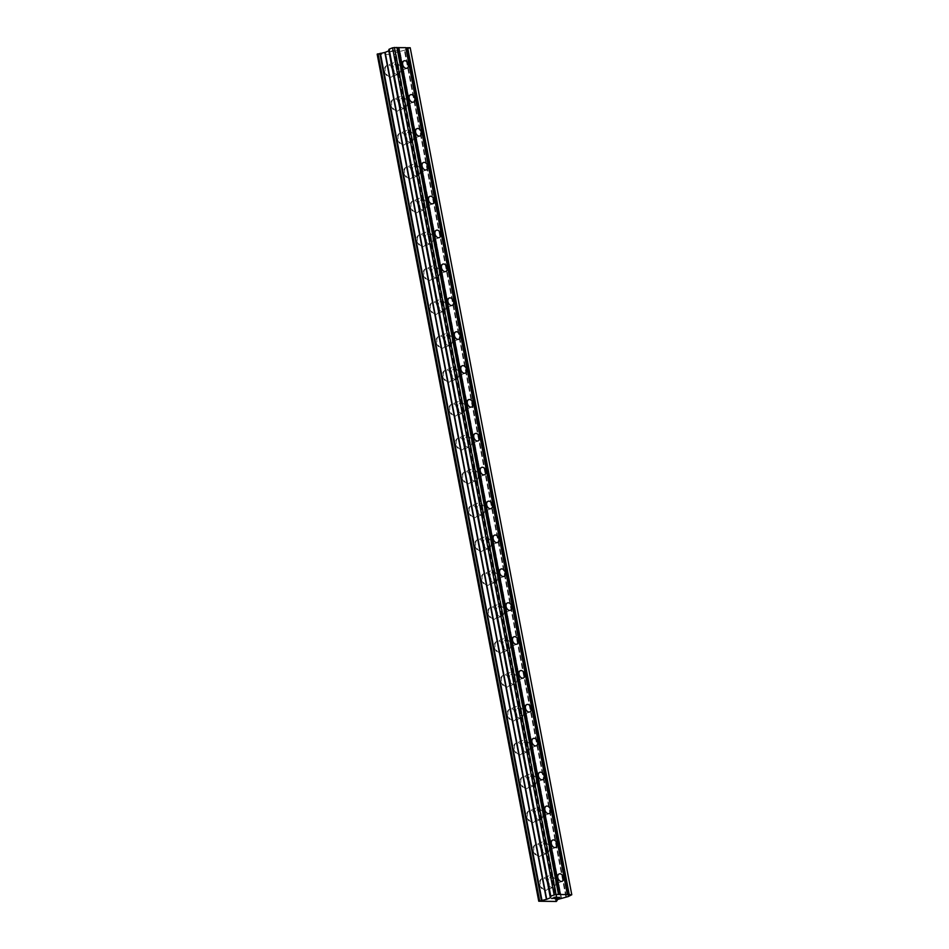 <?xml version="1.0" encoding="UTF-8"?>
<svg xmlns="http://www.w3.org/2000/svg" width="949" height="949" viewBox="0 0 949 949"><rect width="100%" height="100%" fill="white"/><g stroke="black" fill="none" stroke-linecap="round" stroke-linejoin="round"><path stroke-width="0.71" stroke-dasharray="4.75 3.56" d="M398.9 68.494A3.962 2.728 -112.4 0 1 397.572 72.112A3.962 2.728 -112.4 0 1 393.206 68.387A3.962 2.728 -112.4 0 1 394.547 64.769A3.962 2.728 -112.4 0 1 398.9 68.494M384.535 71.282A6.169 4.235 67.6 0 0 391.308 77.071A6.169 4.235 67.6 0 0 393.384 71.448A6.169 4.235 67.6 0 0 386.611 65.659A6.169 4.235 67.6 0 0 384.535 71.282A6.169 4.235 67.6 0 0 391.296 77.071A6.169 4.235 67.6 0 0 393.384 71.448A6.169 4.235 67.6 0 0 386.599 65.659A6.169 4.235 67.6 0 0 384.523 71.282M405.365 102.373A3.962 2.728 -112.4 0 1 404.025 105.98A3.962 2.728 -112.4 0 1 399.671 102.267A3.962 2.728 -112.4 0 1 401.012 98.649A3.962 2.728 -112.4 0 1 405.365 102.373M390.988 105.161A6.169 4.235 67.6 0 0 397.773 110.95A6.169 4.235 67.6 0 0 399.849 105.327A6.169 4.235 67.6 0 0 393.076 99.538A6.169 4.235 67.6 0 0 390.988 105.161A6.169 4.235 67.6 0 0 397.761 110.95A6.169 4.235 67.6 0 0 399.837 105.327A6.169 4.235 67.6 0 0 393.064 99.538A6.169 4.235 67.6 0 0 390.988 105.161M411.83 136.253A3.962 2.728 -112.4 0 1 410.49 139.859A3.962 2.728 -112.4 0 1 406.136 136.146A3.962 2.728 -112.4 0 1 407.477 132.528A3.962 2.728 -112.4 0 1 411.83 136.253M397.453 139.04A6.169 4.235 67.6 0 0 404.227 144.829A6.169 4.235 67.6 0 0 406.314 139.206A6.169 4.235 67.6 0 0 399.529 133.418A6.169 4.235 67.6 0 0 397.453 139.04A6.169 4.235 67.6 0 0 404.227 144.829A6.169 4.235 67.6 0 0 406.302 139.206A6.169 4.235 67.6 0 0 399.529 133.418A6.169 4.235 67.6 0 0 397.453 139.04M418.295 170.132A3.962 2.728 -112.4 0 1 416.955 173.738A3.962 2.728 -112.4 0 1 412.601 170.025A3.962 2.728 -112.4 0 1 413.93 166.407A3.962 2.728 -112.4 0 1 418.295 170.132M403.918 172.92A6.169 4.235 67.6 0 0 410.692 178.709A6.169 4.235 67.6 0 0 412.768 173.086A6.169 4.235 67.6 0 0 405.994 167.297A6.169 4.235 67.6 0 0 403.918 172.92A6.169 4.235 67.6 0 0 410.692 178.709A6.169 4.235 67.6 0 0 412.768 173.086A6.169 4.235 67.6 0 0 405.994 167.297A6.169 4.235 67.6 0 0 403.906 172.92M424.761 204.011A3.962 2.728 -112.4 0 1 423.42 207.617A3.962 2.728 -112.4 0 1 419.067 203.905A3.962 2.728 -112.4 0 1 420.395 200.286A3.962 2.728 -112.4 0 1 424.761 204.011M410.383 206.787A6.169 4.235 67.6 0 0 417.157 212.576A6.169 4.235 67.6 0 0 419.233 206.965A6.169 4.235 67.6 0 0 412.459 201.176A6.169 4.235 67.6 0 0 410.383 206.787M410.371 206.799A6.169 4.235 67.6 0 0 417.157 212.588A6.169 4.235 67.6 0 0 419.233 206.965A6.169 4.235 67.6 0 0 412.447 201.176A6.169 4.235 67.6 0 0 410.371 206.799M431.214 237.891A3.962 2.728 -112.4 0 1 429.885 241.497A3.962 2.728 -112.4 0 1 425.52 237.784A3.962 2.728 -112.4 0 1 426.86 234.166A3.962 2.728 -112.4 0 1 431.214 237.891M416.848 240.666A6.169 4.235 67.6 0 0 423.622 246.455A6.169 4.235 67.6 0 0 425.698 240.832A6.169 4.235 67.6 0 0 418.924 235.044A6.169 4.235 67.6 0 0 416.848 240.666A6.169 4.235 67.6 0 0 423.61 246.467A6.169 4.235 67.6 0 0 425.698 240.844A6.169 4.235 67.6 0 0 418.912 235.055A6.169 4.235 67.6 0 0 416.836 240.678M437.679 271.758A3.962 2.728 -112.4 0 1 436.338 275.376A3.962 2.728 -112.4 0 1 431.985 271.651A3.962 2.728 -112.4 0 1 433.325 268.045A3.962 2.728 -112.4 0 1 437.679 271.758M423.301 274.546A6.169 4.235 67.6 0 0 430.087 280.335A6.169 4.235 67.6 0 0 432.163 274.712A6.169 4.235 67.6 0 0 425.389 268.923A6.169 4.235 67.6 0 0 423.301 274.546A6.169 4.235 67.6 0 0 430.075 280.346A6.169 4.235 67.6 0 0 432.151 274.724A6.169 4.235 67.6 0 0 425.377 268.935A6.169 4.235 67.6 0 0 423.301 274.558M444.144 305.637A3.962 2.728 -112.4 0 1 442.803 309.255A3.962 2.728 -112.4 0 1 438.45 305.531A3.962 2.728 -112.4 0 1 439.79 301.924A3.962 2.728 -112.4 0 1 444.144 305.637M429.767 308.425A6.169 4.235 67.6 0 0 436.54 314.214A6.169 4.235 67.6 0 0 438.628 308.591A6.169 4.235 67.6 0 0 431.842 302.802A6.169 4.235 67.6 0 0 429.767 308.425A6.169 4.235 67.6 0 0 436.54 314.226A6.169 4.235 67.6 0 0 438.616 308.603A6.169 4.235 67.6 0 0 431.842 302.814A6.169 4.235 67.6 0 0 429.767 308.437M450.609 339.517A3.962 2.728 -112.4 0 1 449.268 343.135A3.962 2.728 -112.4 0 1 444.915 339.41A3.962 2.728 -112.4 0 1 446.244 335.804A3.962 2.728 -112.4 0 1 450.609 339.517M436.232 342.304A6.169 4.235 67.6 0 0 443.005 348.093A6.169 4.235 67.6 0 0 445.081 342.47A6.169 4.235 67.6 0 0 438.308 336.681A6.169 4.235 67.6 0 0 436.232 342.304A6.169 4.235 67.6 0 0 443.005 348.093A6.169 4.235 67.6 0 0 445.081 342.482A6.169 4.235 67.6 0 0 438.308 336.693A6.169 4.235 67.6 0 0 436.22 342.304M457.074 373.396A3.962 2.728 -112.4 0 1 455.734 377.014A3.962 2.728 -112.4 0 1 451.38 373.289A3.962 2.728 -112.4 0 1 452.709 369.683A3.962 2.728 -112.4 0 1 457.074 373.396M442.697 376.184A6.169 4.235 67.6 0 0 449.47 381.973A6.169 4.235 67.6 0 0 451.546 376.35A6.169 4.235 67.6 0 0 444.773 370.561A6.169 4.235 67.6 0 0 442.697 376.184A6.169 4.235 67.6 0 0 449.458 381.973A6.169 4.235 67.6 0 0 451.546 376.35A6.169 4.235 67.6 0 0 444.761 370.561A6.169 4.235 67.6 0 0 442.685 376.184M463.527 407.275A3.962 2.728 -112.4 0 1 462.199 410.893A3.962 2.728 -112.4 0 1 457.833 407.168A3.962 2.728 -112.4 0 1 459.174 403.562A3.962 2.728 -112.4 0 1 463.527 407.275M449.162 410.063A6.169 4.235 67.6 0 0 455.935 415.852A6.169 4.235 67.6 0 0 458.011 410.229A6.169 4.235 67.6 0 0 451.238 404.44A6.169 4.235 67.6 0 0 449.162 410.063A6.169 4.235 67.6 0 0 455.923 415.852A6.169 4.235 67.6 0 0 458.011 410.229A6.169 4.235 67.6 0 0 451.226 404.44A6.169 4.235 67.6 0 0 449.15 410.063M469.992 441.155A3.962 2.728 -112.4 0 1 468.652 444.773A3.962 2.728 -112.4 0 1 464.298 441.048A3.962 2.728 -112.4 0 1 465.639 437.43A3.962 2.728 -112.4 0 1 469.992 441.155M455.615 443.942A6.169 4.235 67.6 0 0 462.4 449.731A6.169 4.235 67.6 0 0 464.476 444.108A6.169 4.235 67.6 0 0 457.703 438.319A6.169 4.235 67.6 0 0 455.615 443.942A6.169 4.235 67.6 0 0 462.388 449.731A6.169 4.235 67.6 0 0 464.464 444.108A6.169 4.235 67.6 0 0 457.691 438.319A6.169 4.235 67.6 0 0 455.615 443.942M476.457 475.034A3.962 2.728 -112.4 0 1 475.117 478.652A3.962 2.728 -112.4 0 1 470.763 474.927A3.962 2.728 -112.4 0 1 472.104 471.309A3.962 2.728 -112.4 0 1 476.457 475.034M462.08 477.822A6.169 4.235 67.6 0 0 468.853 483.61A6.169 4.235 67.6 0 0 470.941 477.988A6.169 4.235 67.6 0 0 464.156 472.199A6.169 4.235 67.6 0 0 462.08 477.822A6.169 4.235 67.6 0 0 468.853 483.61A6.169 4.235 67.6 0 0 470.929 477.988A6.169 4.235 67.6 0 0 464.156 472.199A6.169 4.235 67.6 0 0 462.08 477.822M482.922 508.913A3.962 2.728 -112.4 0 1 481.582 512.531A3.962 2.728 -112.4 0 1 477.228 508.806A3.962 2.728 -112.4 0 1 478.557 505.188A3.962 2.728 -112.4 0 1 482.922 508.913M468.545 511.701A6.169 4.235 67.6 0 0 475.319 517.49A6.169 4.235 67.6 0 0 477.394 511.867A6.169 4.235 67.6 0 0 470.621 506.078A6.169 4.235 67.6 0 0 468.545 511.701M468.533 511.701A6.169 4.235 67.6 0 0 475.319 517.49A6.169 4.235 67.6 0 0 477.394 511.867A6.169 4.235 67.6 0 0 470.621 506.078A6.169 4.235 67.6 0 0 468.533 511.701M489.387 542.792A3.962 2.728 -112.4 0 1 488.047 546.41A3.962 2.728 -112.4 0 1 483.693 542.686A3.962 2.728 -112.4 0 1 485.022 539.068A3.962 2.728 -112.4 0 1 489.387 542.792M475.01 545.58A6.169 4.235 67.6 0 0 481.784 551.369A6.169 4.235 67.6 0 0 483.86 545.746A6.169 4.235 67.6 0 0 477.086 539.957A6.169 4.235 67.6 0 0 475.01 545.58M474.998 545.58A6.169 4.235 67.6 0 0 481.772 551.369A6.169 4.235 67.6 0 0 483.86 545.746A6.169 4.235 67.6 0 0 477.074 539.957A6.169 4.235 67.6 0 0 474.998 545.58M495.841 576.672A3.962 2.728 -112.4 0 1 494.512 580.29A3.962 2.728 -112.4 0 1 490.147 576.565A3.962 2.728 -112.4 0 1 491.487 572.947A3.962 2.728 -112.4 0 1 495.841 576.672M481.475 579.459A6.169 4.235 67.6 0 0 488.249 585.248A6.169 4.235 67.6 0 0 490.325 579.625A6.169 4.235 67.6 0 0 483.551 573.837A6.169 4.235 67.6 0 0 481.475 579.459M481.463 579.459A6.169 4.235 67.6 0 0 488.237 585.248A6.169 4.235 67.6 0 0 490.325 579.625A6.169 4.235 67.6 0 0 483.539 573.837A6.169 4.235 67.6 0 0 481.463 579.459M502.306 610.551A3.962 2.728 -112.4 0 1 500.965 614.169A3.962 2.728 -112.4 0 1 496.612 610.444A3.962 2.728 -112.4 0 1 497.952 606.826A3.962 2.728 -112.4 0 1 502.306 610.551M487.928 613.339A6.169 4.235 67.6 0 0 494.714 619.128A6.169 4.235 67.6 0 0 496.79 613.505A6.169 4.235 67.6 0 0 490.016 607.716A6.169 4.235 67.6 0 0 487.928 613.339A6.169 4.235 67.6 0 0 494.702 619.128A6.169 4.235 67.6 0 0 496.778 613.505A6.169 4.235 67.6 0 0 490.004 607.716A6.169 4.235 67.6 0 0 487.928 613.339M508.771 644.43A3.962 2.728 -112.4 0 1 507.43 648.037A3.962 2.728 -112.4 0 1 503.077 644.324A3.962 2.728 -112.4 0 1 504.417 640.705A3.962 2.728 -112.4 0 1 508.771 644.43M494.393 647.218A6.169 4.235 67.6 0 0 501.167 653.007A6.169 4.235 67.6 0 0 503.255 647.384A6.169 4.235 67.6 0 0 496.469 641.595A6.169 4.235 67.6 0 0 494.393 647.218A6.169 4.235 67.6 0 0 501.167 653.007A6.169 4.235 67.6 0 0 503.243 647.384A6.169 4.235 67.6 0 0 496.469 641.595A6.169 4.235 67.6 0 0 494.393 647.218M515.236 678.31A3.962 2.728 -112.4 0 1 513.895 681.916A3.962 2.728 -112.4 0 1 509.542 678.203A3.962 2.728 -112.4 0 1 510.87 674.585A3.962 2.728 -112.4 0 1 515.236 678.31M500.858 681.097A6.169 4.235 67.6 0 0 507.632 686.886A6.169 4.235 67.6 0 0 509.708 681.263A6.169 4.235 67.6 0 0 502.934 675.474A6.169 4.235 67.6 0 0 500.858 681.097A6.169 4.235 67.6 0 0 507.632 686.886A6.169 4.235 67.6 0 0 509.708 681.263A6.169 4.235 67.6 0 0 502.934 675.474A6.169 4.235 67.6 0 0 500.847 681.097M521.701 712.189A3.962 2.728 -112.4 0 1 520.36 715.795A3.962 2.728 -112.4 0 1 516.007 712.082A3.962 2.728 -112.4 0 1 517.335 708.464A3.962 2.728 -112.4 0 1 521.701 712.189M507.324 714.977A6.169 4.235 67.6 0 0 514.097 720.766A6.169 4.235 67.6 0 0 516.173 715.143A6.169 4.235 67.6 0 0 509.399 709.354A6.169 4.235 67.6 0 0 507.324 714.977A6.169 4.235 67.6 0 0 514.085 720.766A6.169 4.235 67.6 0 0 516.173 715.143A6.169 4.235 67.6 0 0 509.388 709.354A6.169 4.235 67.6 0 0 507.312 714.977M528.154 746.068A3.962 2.728 -112.4 0 1 526.825 749.674A3.962 2.728 -112.4 0 1 522.46 745.961A3.962 2.728 -112.4 0 1 523.801 742.343A3.962 2.728 -112.4 0 1 528.154 746.068M513.789 748.844A6.169 4.235 67.6 0 0 520.562 754.633A6.169 4.235 67.6 0 0 522.638 749.022A6.169 4.235 67.6 0 0 515.865 743.233A6.169 4.235 67.6 0 0 513.789 748.844M513.777 748.856A6.169 4.235 67.6 0 0 520.55 754.645A6.169 4.235 67.6 0 0 522.638 749.022A6.169 4.235 67.6 0 0 515.853 743.233A6.169 4.235 67.6 0 0 513.777 748.856M534.619 779.948A3.962 2.728 -112.4 0 1 533.279 783.554A3.962 2.728 -112.4 0 1 528.925 779.841A3.962 2.728 -112.4 0 1 530.266 776.223A3.962 2.728 -112.4 0 1 534.619 779.948M520.242 782.723A6.169 4.235 67.6 0 0 527.027 788.512A6.169 4.235 67.6 0 0 529.103 782.889A6.169 4.235 67.6 0 0 522.33 777.101A6.169 4.235 67.6 0 0 520.242 782.723A6.169 4.235 67.6 0 0 527.015 788.524A6.169 4.235 67.6 0 0 529.091 782.901A6.169 4.235 67.6 0 0 522.318 777.112A6.169 4.235 67.6 0 0 520.242 782.735M541.084 813.815A3.962 2.728 -112.4 0 1 539.744 817.433A3.962 2.728 -112.4 0 1 535.39 813.708A3.962 2.728 -112.4 0 1 536.731 810.102A3.962 2.728 -112.4 0 1 541.084 813.815M526.707 816.603A6.169 4.235 67.6 0 0 533.48 822.392A6.169 4.235 67.6 0 0 535.568 816.769A6.169 4.235 67.6 0 0 528.783 810.98A6.169 4.235 67.6 0 0 526.707 816.603A6.169 4.235 67.6 0 0 533.48 822.403A6.169 4.235 67.6 0 0 535.556 816.781A6.169 4.235 67.6 0 0 528.783 810.992A6.169 4.235 67.6 0 0 526.707 816.615M547.549 847.694A3.962 2.728 -112.4 0 1 546.209 851.312A3.962 2.728 -112.4 0 1 541.855 847.587A3.962 2.728 -112.4 0 1 543.184 843.981A3.962 2.728 -112.4 0 1 547.549 847.694M533.172 850.482A6.169 4.235 67.6 0 0 539.945 856.271A6.169 4.235 67.6 0 0 542.021 850.648A6.169 4.235 67.6 0 0 535.248 844.859A6.169 4.235 67.6 0 0 533.172 850.482A6.169 4.235 67.6 0 0 539.945 856.283A6.169 4.235 67.6 0 0 542.021 850.66A6.169 4.235 67.6 0 0 535.248 844.871A6.169 4.235 67.6 0 0 533.16 850.494M554.014 881.574A3.962 2.728 -112.4 0 1 552.674 885.192A3.962 2.728 -112.4 0 1 548.32 881.467A3.962 2.728 -112.4 0 1 549.649 877.861A3.962 2.728 -112.4 0 1 554.014 881.574M539.637 884.361A6.169 4.235 67.6 0 0 546.41 890.15A6.169 4.235 67.6 0 0 548.486 884.527A6.169 4.235 67.6 0 0 541.713 878.738A6.169 4.235 67.6 0 0 539.637 884.361A6.169 4.235 67.6 0 0 546.399 890.15A6.169 4.235 67.6 0 0 548.486 884.539A6.169 4.235 67.6 0 0 541.701 878.75A6.169 4.235 67.6 0 0 539.625 884.361M555.592 881.609A6.169 4.235 -112.4 0 1 553.516 887.232A6.169 4.235 -112.4 0 1 546.731 881.443A6.169 4.235 -112.4 0 1 548.819 875.82A6.169 4.235 -112.4 0 1 555.592 881.609M549.198 884.243A6.169 4.235 -112.4 0 1 547.122 889.865A6.169 4.235 -112.4 0 1 540.349 884.077A6.169 4.235 -112.4 0 1 542.425 878.454A6.169 4.235 -112.4 0 1 549.198 884.243M549.127 847.73A6.169 4.235 -112.4 0 1 547.051 853.353A6.169 4.235 -112.4 0 1 540.266 847.564A6.169 4.235 -112.4 0 1 542.354 841.941A6.169 4.235 -112.4 0 1 549.127 847.73M542.733 850.363A6.169 4.235 -112.4 0 1 540.657 855.986A6.169 4.235 -112.4 0 1 533.884 850.197A6.169 4.235 -112.4 0 1 535.96 844.574A6.169 4.235 -112.4 0 1 542.733 850.363M542.662 813.851A6.169 4.235 -112.4 0 1 540.586 819.473A6.169 4.235 -112.4 0 1 533.812 813.684A6.169 4.235 -112.4 0 1 535.888 808.062A6.169 4.235 -112.4 0 1 542.662 813.851M536.28 816.484A6.169 4.235 -112.4 0 1 534.192 822.107A6.169 4.235 -112.4 0 1 527.419 816.318A6.169 4.235 -112.4 0 1 529.495 810.695A6.169 4.235 -112.4 0 1 536.28 816.484M536.197 779.971A6.169 4.235 -112.4 0 1 534.121 785.594A6.169 4.235 -112.4 0 1 527.347 779.805A6.169 4.235 -112.4 0 1 529.423 774.182A6.169 4.235 -112.4 0 1 536.197 779.971M529.815 782.605A6.169 4.235 -112.4 0 1 527.727 788.228A6.169 4.235 -112.4 0 1 520.954 782.439A6.169 4.235 -112.4 0 1 523.029 776.816A6.169 4.235 -112.4 0 1 529.815 782.605M529.744 746.092A6.169 4.235 -112.4 0 1 527.656 751.715A6.169 4.235 -112.4 0 1 520.882 745.926A6.169 4.235 -112.4 0 1 522.958 740.303A6.169 4.235 -112.4 0 1 529.744 746.092M523.35 748.725A6.169 4.235 -112.4 0 1 521.274 754.348A6.169 4.235 -112.4 0 1 514.488 748.559A6.169 4.235 -112.4 0 1 516.576 742.937A6.169 4.235 -112.4 0 1 523.35 748.725M523.279 712.213A6.169 4.235 -112.4 0 1 521.203 717.835A6.169 4.235 -112.4 0 1 514.417 712.047A6.169 4.235 -112.4 0 1 516.505 706.424A6.169 4.235 -112.4 0 1 523.279 712.213M516.885 714.846A6.169 4.235 -112.4 0 1 514.809 720.469A6.169 4.235 -112.4 0 1 508.035 714.68A6.169 4.235 -112.4 0 1 510.111 709.057A6.169 4.235 -112.4 0 1 516.885 714.846M516.814 678.333A6.169 4.235 -112.4 0 1 514.738 683.956A6.169 4.235 -112.4 0 1 507.964 678.167A6.169 4.235 -112.4 0 1 510.04 672.544A6.169 4.235 -112.4 0 1 516.814 678.333M510.42 680.967A6.169 4.235 -112.4 0 1 508.344 686.59A6.169 4.235 -112.4 0 1 501.57 680.801A6.169 4.235 -112.4 0 1 503.646 675.178A6.169 4.235 -112.4 0 1 510.42 680.967M510.348 644.454A6.169 4.235 -112.4 0 1 508.273 650.077A6.169 4.235 -112.4 0 1 501.499 644.288A6.169 4.235 -112.4 0 1 503.575 638.665A6.169 4.235 -112.4 0 1 510.348 644.454M503.966 647.088A6.169 4.235 -112.4 0 1 501.879 652.71A6.169 4.235 -112.4 0 1 495.105 646.921A6.169 4.235 -112.4 0 1 497.181 641.299A6.169 4.235 -112.4 0 1 503.966 647.088M503.883 610.575A6.169 4.235 -112.4 0 1 501.807 616.198A6.169 4.235 -112.4 0 1 495.034 610.409A6.169 4.235 -112.4 0 1 497.11 604.786A6.169 4.235 -112.4 0 1 503.883 610.575M497.501 613.208A6.169 4.235 -112.4 0 1 495.414 618.831A6.169 4.235 -112.4 0 1 488.64 613.042A6.169 4.235 -112.4 0 1 490.716 607.419A6.169 4.235 -112.4 0 1 497.501 613.208M497.43 576.695A6.169 4.235 -112.4 0 1 495.342 582.318A6.169 4.235 -112.4 0 1 488.569 576.529A6.169 4.235 -112.4 0 1 490.645 570.907A6.169 4.235 -112.4 0 1 497.43 576.695M491.036 579.329A6.169 4.235 -112.4 0 1 488.96 584.952A6.169 4.235 -112.4 0 1 482.175 579.163A6.169 4.235 -112.4 0 1 484.263 573.54A6.169 4.235 -112.4 0 1 491.036 579.329M490.965 542.828A6.169 4.235 -112.4 0 1 488.889 548.439A6.169 4.235 -112.4 0 1 482.104 542.65A6.169 4.235 -112.4 0 1 484.192 537.039A6.169 4.235 -112.4 0 1 490.965 542.828M484.571 545.45A6.169 4.235 -112.4 0 1 482.495 551.072A6.169 4.235 -112.4 0 1 475.722 545.284A6.169 4.235 -112.4 0 1 477.798 539.661A6.169 4.235 -112.4 0 1 484.571 545.45M484.5 508.949A6.169 4.235 -112.4 0 1 482.424 514.572A6.169 4.235 -112.4 0 1 475.651 508.783A6.169 4.235 -112.4 0 1 477.727 503.16A6.169 4.235 -112.4 0 1 484.5 508.949M478.106 511.57A6.169 4.235 -112.4 0 1 476.03 517.193A6.169 4.235 -112.4 0 1 469.257 511.404A6.169 4.235 -112.4 0 1 471.333 505.781A6.169 4.235 -112.4 0 1 478.106 511.57M478.035 475.069A6.169 4.235 -112.4 0 1 475.959 480.692A6.169 4.235 -112.4 0 1 469.186 474.903A6.169 4.235 -112.4 0 1 471.262 469.281A6.169 4.235 -112.4 0 1 478.035 475.069M471.653 477.691A6.169 4.235 -112.4 0 1 469.565 483.314A6.169 4.235 -112.4 0 1 462.792 477.525A6.169 4.235 -112.4 0 1 464.868 471.902A6.169 4.235 -112.4 0 1 471.653 477.691M471.57 441.19A6.169 4.235 -112.4 0 1 469.494 446.813A6.169 4.235 -112.4 0 1 462.721 441.024A6.169 4.235 -112.4 0 1 464.796 435.401A6.169 4.235 -112.4 0 1 471.57 441.19M465.188 443.812A6.169 4.235 -112.4 0 1 463.112 449.435A6.169 4.235 -112.4 0 1 456.327 443.646A6.169 4.235 -112.4 0 1 458.403 438.023A6.169 4.235 -112.4 0 1 465.188 443.812M465.117 407.311A6.169 4.235 -112.4 0 1 463.029 412.934A6.169 4.235 -112.4 0 1 456.255 407.145A6.169 4.235 -112.4 0 1 458.331 401.522A6.169 4.235 -112.4 0 1 465.117 407.311M458.723 409.944A6.169 4.235 -112.4 0 1 456.647 415.555A6.169 4.235 -112.4 0 1 449.862 409.766A6.169 4.235 -112.4 0 1 451.949 404.155A6.169 4.235 -112.4 0 1 458.723 409.944M458.652 373.432A6.169 4.235 -112.4 0 1 456.576 379.054A6.169 4.235 -112.4 0 1 449.79 373.265A6.169 4.235 -112.4 0 1 451.878 367.643A6.169 4.235 -112.4 0 1 458.652 373.432M452.258 376.065A6.169 4.235 -112.4 0 1 450.182 381.688A6.169 4.235 -112.4 0 1 443.408 375.899A6.169 4.235 -112.4 0 1 445.484 370.276A6.169 4.235 -112.4 0 1 452.258 376.065M452.187 339.552A6.169 4.235 -112.4 0 1 450.111 345.175A6.169 4.235 -112.4 0 1 443.337 339.386A6.169 4.235 -112.4 0 1 445.413 333.763A6.169 4.235 -112.4 0 1 452.187 339.552M445.793 342.186A6.169 4.235 -112.4 0 1 443.717 347.808A6.169 4.235 -112.4 0 1 436.943 342.02A6.169 4.235 -112.4 0 1 439.019 336.397A6.169 4.235 -112.4 0 1 445.793 342.186M445.722 305.673A6.169 4.235 -112.4 0 1 443.646 311.296A6.169 4.235 -112.4 0 1 436.872 305.507A6.169 4.235 -112.4 0 1 438.948 299.884A6.169 4.235 -112.4 0 1 445.722 305.673M439.34 308.306A6.169 4.235 -112.4 0 1 437.252 313.929A6.169 4.235 -112.4 0 1 430.478 308.14A6.169 4.235 -112.4 0 1 432.554 302.517A6.169 4.235 -112.4 0 1 439.34 308.306M439.257 271.794A6.169 4.235 -112.4 0 1 437.181 277.416A6.169 4.235 -112.4 0 1 430.407 271.628A6.169 4.235 -112.4 0 1 432.483 266.005A6.169 4.235 -112.4 0 1 439.257 271.794M432.874 274.427A6.169 4.235 -112.4 0 1 430.799 280.05A6.169 4.235 -112.4 0 1 424.013 274.261A6.169 4.235 -112.4 0 1 426.101 268.638A6.169 4.235 -112.4 0 1 432.874 274.427M432.803 237.914A6.169 4.235 -112.4 0 1 430.716 243.537A6.169 4.235 -112.4 0 1 423.942 237.748A6.169 4.235 -112.4 0 1 426.018 232.125A6.169 4.235 -112.4 0 1 432.803 237.914M426.409 240.548A6.169 4.235 -112.4 0 1 424.333 246.171A6.169 4.235 -112.4 0 1 417.548 240.382A6.169 4.235 -112.4 0 1 419.636 234.759A6.169 4.235 -112.4 0 1 426.409 240.548M426.338 204.035A6.169 4.235 -112.4 0 1 424.262 209.658A6.169 4.235 -112.4 0 1 417.477 203.869A6.169 4.235 -112.4 0 1 419.565 198.246A6.169 4.235 -112.4 0 1 426.338 204.035M419.944 206.668A6.169 4.235 -112.4 0 1 417.868 212.291A6.169 4.235 -112.4 0 1 411.095 206.502A6.169 4.235 -112.4 0 1 413.171 200.88A6.169 4.235 -112.4 0 1 419.944 206.668M419.873 170.156A6.169 4.235 -112.4 0 1 417.797 175.779A6.169 4.235 -112.4 0 1 411.024 169.99A6.169 4.235 -112.4 0 1 413.1 164.367A6.169 4.235 -112.4 0 1 419.873 170.156M413.479 172.789A6.169 4.235 -112.4 0 1 411.403 178.412A6.169 4.235 -112.4 0 1 404.63 172.623A6.169 4.235 -112.4 0 1 406.706 167A6.169 4.235 -112.4 0 1 413.479 172.789M413.408 136.276A6.169 4.235 -112.4 0 1 411.332 141.899A6.169 4.235 -112.4 0 1 404.559 136.11A6.169 4.235 -112.4 0 1 406.635 130.488A6.169 4.235 -112.4 0 1 413.408 136.276M407.026 138.91A6.169 4.235 -112.4 0 1 404.938 144.533A6.169 4.235 -112.4 0 1 398.165 138.744A6.169 4.235 -112.4 0 1 400.241 133.121A6.169 4.235 -112.4 0 1 407.026 138.91M406.943 102.397A6.169 4.235 -112.4 0 1 404.867 108.02A6.169 4.235 -112.4 0 1 398.094 102.231A6.169 4.235 -112.4 0 1 400.17 96.608A6.169 4.235 -112.4 0 1 406.943 102.397M400.561 105.031A6.169 4.235 -112.4 0 1 398.485 110.653A6.169 4.235 -112.4 0 1 391.7 104.865A6.169 4.235 -112.4 0 1 393.788 99.242A6.169 4.235 -112.4 0 1 400.561 105.031M400.49 68.518A6.169 4.235 -112.4 0 1 398.402 74.141A6.169 4.235 -112.4 0 1 391.629 68.352A6.169 4.235 -112.4 0 1 393.705 62.729A6.169 4.235 -112.4 0 1 400.49 68.518M394.096 71.151A6.169 4.235 -112.4 0 1 392.02 76.774A6.169 4.235 -112.4 0 1 385.235 70.985A6.169 4.235 -112.4 0 1 387.322 65.362A6.169 4.235 -112.4 0 1 394.096 71.151M557.846 898.051L554.536 898.644M556.873 898.039L559.352 897.434M559.803 897.351L557.787 897.303M553.979 898.288L551.879 898.442M551.618 898.454L555.9 897.363M554.002 897.327L556.612 897.291M390.241 51.543L392.02 51.59L390.241 51.543M391.534 51.009L392.506 51.032L391.546 51.021M392.732 50.938L391.759 50.926L392.732 50.949M391.759 50.926L393.052 50.38L391.759 50.926M393.052 50.38L394.843 50.416L393.052 50.392M395.057 50.333L389.79 51.637L395.057 50.333M394.286 51.709L397.536 50.38L394.286 51.721M397.536 50.38L394.464 51.531L397.536 50.38M567.372 894.753L405.781 47.664M377.18 54.259L394.76 54.496L395.899 52.551L406.86 49.538L410.205 47.747M395.626 54.129L557.11 900.672L395.626 54.129M558.51 894.587L396.943 47.628M555.829 901.55L394.262 54.591M571.832 895.097L410.265 48.126M550.859 896.568L389.292 49.597L550.859 896.568M556.328 901.455L394.76 54.496M556.517 901.408L394.95 54.437M557.122 901.147L395.555 54.188M556.98 900.743L395.413 53.785L556.98 900.743M557.229 900.648L395.662 53.678L557.241 900.637M557.49 900.542L395.923 53.571M557.348 899.605L395.78 52.634M557.466 899.51L395.899 52.551M561.132 898.003L399.565 51.044M561.428 897.92L399.861 50.961M565.901 897.078L404.333 50.107M566.162 896.971L404.594 50.012L566.162 896.971M566.434 896.864L404.867 49.894M568.226 896.556L406.658 49.585M568.427 896.497L406.86 49.538M407.038 68.209L397.572 72.112M413.503 102.089L404.025 105.98M419.968 135.968L410.49 139.859M426.433 169.847L416.955 173.738M432.898 203.715L423.42 207.617M439.351 237.594L429.885 241.497M445.816 271.473L436.338 275.376M452.282 305.353L442.803 309.255M458.747 339.232L449.268 343.135M465.212 373.111L455.734 377.014M471.665 406.991L462.199 410.893M478.13 440.87L468.652 444.773M484.595 474.749L475.117 478.652M491.06 508.628L481.582 512.531M497.525 542.508L488.047 546.41M503.978 576.387L494.512 580.29M510.443 610.266L500.965 614.169M516.908 644.146L507.43 648.037M523.374 678.025L513.895 681.916M529.839 711.904L520.36 715.795M536.292 745.772L526.825 749.674M542.757 779.651L533.279 783.554M549.222 813.53L539.744 817.433M555.687 847.41L546.209 851.312M562.152 881.289L552.674 885.192M553.516 887.232L547.122 889.865M547.051 853.353L540.657 855.986M540.586 819.473L534.192 822.107M534.121 785.594L527.727 788.228M527.656 751.715L521.274 754.348M521.203 717.835L514.809 720.469M514.738 683.956L508.344 686.59M508.273 650.077L501.879 652.71M501.807 616.198L495.414 618.831M495.342 582.318L488.96 584.952M488.889 548.439L482.495 551.072M482.424 514.572L476.03 517.193M475.959 480.692L469.565 483.314M469.494 446.813L463.112 449.435M463.029 412.934L456.647 415.555M456.576 379.054L450.182 381.688M450.111 345.175L443.717 347.808M443.646 311.296L437.252 313.929M437.181 277.416L430.799 280.05M430.716 243.537L424.333 246.171M424.262 209.658L417.868 212.291M417.797 175.779L411.403 178.412M411.332 141.899L404.938 144.533M404.867 108.02L398.485 110.653M398.402 74.141L392.02 76.774M393.705 62.729L387.322 65.362M400.17 96.608L393.788 99.242M406.635 130.488L400.241 133.121M413.1 164.367L406.706 167M419.565 198.246L413.171 200.88M426.018 232.125L419.636 234.759M432.483 266.005L426.101 268.638M438.948 299.884L432.554 302.517M445.413 333.763L439.019 336.397M451.878 367.643L445.484 370.276M458.331 401.522L451.949 404.155M464.796 435.401L458.403 438.023M471.262 469.281L464.868 471.902M477.727 503.16L471.333 505.781M484.192 537.039L477.798 539.661M490.645 570.907L484.263 573.54M497.11 604.786L490.716 607.419M503.575 638.665L497.181 641.299M510.04 672.544L503.646 675.178M516.505 706.424L510.111 709.057M522.958 740.303L516.576 742.937M529.423 774.182L523.029 776.816M535.888 808.062L529.495 810.695M542.354 841.941L535.96 844.574M548.819 875.82L542.425 878.454M559.127 873.958L549.649 877.861M552.662 840.079L543.184 843.981M546.197 806.199L536.731 810.102M539.744 772.32L530.266 776.223M533.279 738.441L523.801 742.343M526.814 704.561L517.335 708.464M520.349 670.682L510.87 674.585M513.884 636.803L504.417 640.705M507.43 602.923L497.952 606.826M500.965 569.044L491.487 572.947M494.5 535.165L485.022 539.068M488.035 501.297L478.557 505.188M481.57 467.418L472.104 471.309M475.117 433.539L465.639 437.43M468.652 399.659L459.174 403.562M462.187 365.78L452.709 369.683M455.722 331.901L446.244 335.804M449.257 298.022L439.79 301.924M442.803 264.142L433.325 268.045M436.338 230.263L426.86 234.166M429.873 196.384L420.395 200.286M423.408 162.504L413.93 166.407M416.943 128.625L407.477 132.528M410.49 94.746L401.012 98.649M404.025 60.866L394.547 64.769"/><path stroke-width="1.42" d="M408.378 64.591A3.962 2.728 -112.4 0 1 407.038 68.209A3.962 2.728 -112.4 0 1 402.684 64.485A3.962 2.728 -112.4 0 1 404.025 60.866A3.962 2.728 -112.4 0 1 408.378 64.591M414.843 98.471A3.962 2.728 -112.4 0 1 413.503 102.089A3.962 2.728 -112.4 0 1 409.149 98.364A3.962 2.728 -112.4 0 1 410.49 94.746A3.962 2.728 -112.4 0 1 414.843 98.471M421.309 132.35A3.962 2.728 -112.4 0 1 419.968 135.968A3.962 2.728 -112.4 0 1 415.615 132.243A3.962 2.728 -112.4 0 1 416.943 128.625A3.962 2.728 -112.4 0 1 421.309 132.35M427.762 166.229A3.962 2.728 -112.4 0 1 426.433 169.847A3.962 2.728 -112.4 0 1 422.08 166.122A3.962 2.728 -112.4 0 1 423.408 162.504A3.962 2.728 -112.4 0 1 427.762 166.229M434.227 200.109A3.962 2.728 -112.4 0 1 432.898 203.715A3.962 2.728 -112.4 0 1 428.533 200.002A3.962 2.728 -112.4 0 1 429.873 196.384A3.962 2.728 -112.4 0 1 434.227 200.109M440.692 233.988A3.962 2.728 -112.4 0 1 439.351 237.594A3.962 2.728 -112.4 0 1 434.998 233.881A3.962 2.728 -112.4 0 1 436.338 230.263A3.962 2.728 -112.4 0 1 440.692 233.988M447.157 267.867A3.962 2.728 -112.4 0 1 445.816 271.473A3.962 2.728 -112.4 0 1 441.463 267.76A3.962 2.728 -112.4 0 1 442.803 264.142A3.962 2.728 -112.4 0 1 447.157 267.867M453.622 301.746A3.962 2.728 -112.4 0 1 452.282 305.353A3.962 2.728 -112.4 0 1 447.928 301.64A3.962 2.728 -112.4 0 1 449.257 298.022A3.962 2.728 -112.4 0 1 453.622 301.746M460.075 335.626A3.962 2.728 -112.4 0 1 458.747 339.232A3.962 2.728 -112.4 0 1 454.393 335.519A3.962 2.728 -112.4 0 1 455.722 331.901A3.962 2.728 -112.4 0 1 460.075 335.626M466.54 369.493A3.962 2.728 -112.4 0 1 465.212 373.111A3.962 2.728 -112.4 0 1 460.846 369.386A3.962 2.728 -112.4 0 1 462.187 365.78A3.962 2.728 -112.4 0 1 466.54 369.493M473.005 403.372A3.962 2.728 -112.4 0 1 471.665 406.991A3.962 2.728 -112.4 0 1 467.311 403.266A3.962 2.728 -112.4 0 1 468.652 399.659A3.962 2.728 -112.4 0 1 473.005 403.372M479.47 437.252A3.962 2.728 -112.4 0 1 478.13 440.87A3.962 2.728 -112.4 0 1 473.776 437.145A3.962 2.728 -112.4 0 1 475.117 433.539A3.962 2.728 -112.4 0 1 479.47 437.252M485.935 471.131A3.962 2.728 -112.4 0 1 484.595 474.749A3.962 2.728 -112.4 0 1 480.241 471.024A3.962 2.728 -112.4 0 1 481.57 467.418A3.962 2.728 -112.4 0 1 485.935 471.131M492.389 505.01A3.962 2.728 -112.4 0 1 491.06 508.628A3.962 2.728 -112.4 0 1 486.707 504.904A3.962 2.728 -112.4 0 1 488.035 501.297A3.962 2.728 -112.4 0 1 492.389 505.01M498.854 538.89A3.962 2.728 -112.4 0 1 497.525 542.508A3.962 2.728 -112.4 0 1 493.16 538.783A3.962 2.728 -112.4 0 1 494.5 535.165A3.962 2.728 -112.4 0 1 498.854 538.89M505.319 572.769A3.962 2.728 -112.4 0 1 503.978 576.387A3.962 2.728 -112.4 0 1 499.625 572.662A3.962 2.728 -112.4 0 1 500.965 569.044A3.962 2.728 -112.4 0 1 505.319 572.769M511.784 606.648A3.962 2.728 -112.4 0 1 510.443 610.266A3.962 2.728 -112.4 0 1 506.09 606.541A3.962 2.728 -112.4 0 1 507.43 602.923A3.962 2.728 -112.4 0 1 511.784 606.648M518.249 640.528A3.962 2.728 -112.4 0 1 516.908 644.146A3.962 2.728 -112.4 0 1 512.555 640.421A3.962 2.728 -112.4 0 1 513.884 636.803A3.962 2.728 -112.4 0 1 518.249 640.528M524.702 674.407A3.962 2.728 -112.4 0 1 523.374 678.025A3.962 2.728 -112.4 0 1 519.02 674.3A3.962 2.728 -112.4 0 1 520.349 670.682A3.962 2.728 -112.4 0 1 524.702 674.407M531.167 708.286A3.962 2.728 -112.4 0 1 529.839 711.904A3.962 2.728 -112.4 0 1 525.473 708.179A3.962 2.728 -112.4 0 1 526.814 704.561A3.962 2.728 -112.4 0 1 531.167 708.286M537.632 742.165A3.962 2.728 -112.4 0 1 536.292 745.772A3.962 2.728 -112.4 0 1 531.938 742.059A3.962 2.728 -112.4 0 1 533.279 738.441A3.962 2.728 -112.4 0 1 537.632 742.165M544.097 776.045A3.962 2.728 -112.4 0 1 542.757 779.651A3.962 2.728 -112.4 0 1 538.403 775.938A3.962 2.728 -112.4 0 1 539.744 772.32A3.962 2.728 -112.4 0 1 544.097 776.045M550.562 809.924A3.962 2.728 -112.4 0 1 549.222 813.53A3.962 2.728 -112.4 0 1 544.868 809.817A3.962 2.728 -112.4 0 1 546.197 806.199A3.962 2.728 -112.4 0 1 550.562 809.924M557.016 843.803A3.962 2.728 -112.4 0 1 555.687 847.41A3.962 2.728 -112.4 0 1 551.333 843.697A3.962 2.728 -112.4 0 1 552.662 840.079A3.962 2.728 -112.4 0 1 557.016 843.803M563.481 877.683A3.962 2.728 -112.4 0 1 562.152 881.289A3.962 2.728 -112.4 0 1 557.787 877.564A3.962 2.728 -112.4 0 1 559.127 873.958A3.962 2.728 -112.4 0 1 563.481 877.683M554.56 898.644L557.846 898.051M556.873 898.051L559.352 897.434M557.573 897.41L559.803 897.351L556.553 898.691L559.791 897.351M553.979 898.288L551.879 898.454M551.618 898.466L556.577 897.291M555.9 897.374L554.014 897.339M389.078 49.253L550.859 896.568L550.373 897.801L546.707 899.308L538.747 901.23L556.328 901.455L557.466 899.51L568.427 896.497L571.773 894.717L555.96 894.409L550.717 896.164L389.149 49.206L550.717 896.164M389.161 49.68L550.598 896.675L389.043 49.716L388.805 50.843L385.14 52.349L377.18 54.259L538.747 901.23M567.348 894.634L405.781 47.664L396.955 47.628M571.773 894.717L410.205 47.747L405.804 47.794M380.11 53.381L541.677 900.352L380.11 53.381M558.486 894.456L396.919 47.497L392.554 47.794L389.149 49.206M559.78 894.61L398.212 47.652M560.385 894.492L398.817 47.533M555.96 894.409L394.393 47.45M554.121 894.765L392.554 47.794M569.246 894.67L407.679 47.699M568.629 894.777L407.062 47.818M550.349 896.781L388.782 49.822M550.491 897.718L388.924 50.748M550.373 897.801L388.805 50.843M546.707 899.308L385.14 52.349M546.41 899.391L384.843 52.432M541.938 900.245L380.371 53.274M541.404 900.459L379.837 53.488M539.613 900.767L378.046 53.796M539.412 900.815L377.844 53.856M538.807 901.076L377.239 54.105M538.735 901.123L377.168 54.164"/></g></svg>
